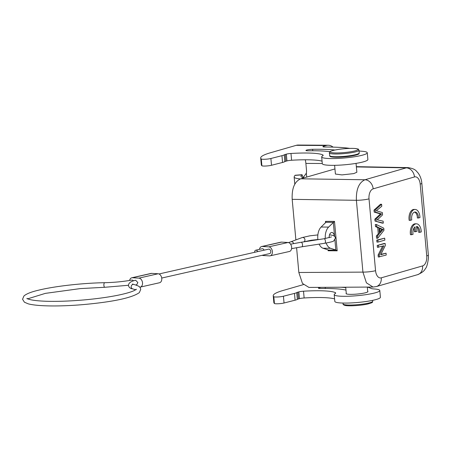 <?xml version="1.0" encoding="UTF-8"?>
<svg xmlns="http://www.w3.org/2000/svg" width="451" height="451" viewBox="0 0 451 451"><rect width="100%" height="100%" fill="white"/><g stroke="black" fill="none" stroke-linecap="round" stroke-linejoin="round"><path stroke-width="0.68" d="M303.388 284.615L282.974 290.5A54.932 7.52 -5.2 0 0 273.233 295.766A54.932 7.52 -5.2 0 0 273.808 296.719A5.491 0.75 -5.2 0 0 277.743 296.983A5.491 0.75 -5.2 0 0 283.431 296.228L294.48 293.409A11.444 1.567 -5.2 0 0 296.741 292.598A7.323 1.003 174.8 0 1 297.807 292.186L298.861 291.882A4.578 0.626 174.8 0 1 303.517 291.205A41.199 5.637 174.8 0 1 335.352 292.654A13.733 1.877 174.8 0 1 335.691 293.02A13.733 1.877 174.8 0 1 335.132 293.629A22.888 3.134 -5.2 0 0 334.208 294.638A22.888 3.134 -5.2 0 0 357.288 295.681A22.888 3.134 -5.2 0 0 379.798 290.489A22.888 3.134 -5.2 0 0 374.076 288.956A13.733 1.877 174.8 0 1 370.97 288.392A77.82 10.649 -5.2 0 0 367.306 287.09L367.745 291.893M334.597 298.9A41.199 5.637 -5.2 0 0 304.132 297.981A4.578 0.626 -5.2 0 0 299.475 298.652L298.421 298.957A7.323 1.003 -5.2 0 0 297.356 299.374A11.444 1.567 174.8 0 1 295.095 300.186L284.045 303.004A5.491 0.75 174.8 0 1 278.357 303.754A5.491 0.75 174.8 0 1 274.428 303.489A54.932 7.52 174.8 0 1 273.847 302.536L273.233 295.766M345.979 290.106A54.932 7.52 -5.2 0 0 320.903 288.527A4.578 0.626 174.8 0 1 318.479 288.195A4.578 0.626 174.8 0 1 321.321 287.355M340.702 287.236A64.087 8.772 174.8 0 1 345.748 287.58M367.689 291.284A10.987 1.505 174.8 0 1 367.943 291.566A10.987 1.505 174.8 0 1 365.992 292.62A10.987 1.505 174.8 0 1 353.798 294.294A10.987 1.505 174.8 0 1 346.064 293.556A10.987 1.505 174.8 0 1 346.261 293.235M379.798 290.489L380.413 297.26A22.888 3.134 174.8 0 1 357.902 302.458A22.888 3.134 174.8 0 1 334.822 301.409L334.208 294.638M333.08 147.122A20.599 11.833 90.4 0 0 328.193 145.245A20.599 11.833 90.4 0 0 326.208 145.521L323.711 146.242A4.578 0.626 174.8 0 0 322.899 146.682A4.578 0.626 174.8 0 0 324.974 147.015A77.82 10.649 -5.2 0 1 349.801 148.39M328.193 145.245L298.218 145.053A20.599 11.833 -89.6 0 0 296.239 145.329L270.442 152.765A54.932 7.52 -5.2 0 0 260.695 158.03A54.932 7.52 -5.2 0 0 261.276 158.983A5.491 0.75 -5.2 0 0 265.211 159.248A5.491 0.75 -5.2 0 0 270.893 158.498L281.943 155.674A11.444 1.567 -5.2 0 0 284.209 154.868A7.323 1.003 174.8 0 1 285.269 154.451L286.329 154.146A4.578 0.626 174.8 0 1 290.98 153.475A41.199 5.637 174.8 0 1 322.815 154.924A13.733 1.877 174.8 0 1 323.158 155.285A13.733 1.877 174.8 0 1 322.6 155.894A22.888 3.134 -5.2 0 0 321.676 156.903A22.888 3.134 -5.2 0 0 344.75 157.951A22.888 3.134 -5.2 0 0 367.261 152.754A22.888 3.134 -5.2 0 0 361.539 151.22A13.733 1.877 174.8 0 1 359.047 150.882M329.94 151.711A54.932 7.52 -5.2 0 0 308.371 150.797A4.578 0.626 174.8 0 1 305.941 150.465A4.578 0.626 174.8 0 1 312.633 149.304A64.087 8.772 174.8 0 1 334.952 150.02M329.602 155.646A14.877 2.035 174.8 0 0 338.864 156.689A14.877 2.035 174.8 0 0 354.943 154.8A14.877 2.035 174.8 0 0 359.233 152.951L359.052 153.706A14.703 2.013 174.8 0 1 354.869 155.324A14.703 2.013 174.8 0 1 339.665 157.168A14.703 2.013 174.8 0 1 329.918 156.356L329.354 152.912A14.877 2.035 -5.2 0 0 338.616 153.954A14.877 2.035 -5.2 0 0 354.695 152.066A14.877 2.035 -5.2 0 0 358.985 150.217C357.795 148.937 360.163 149.264 354.514 148.441C347.822 148.216 341.018 148.802 334.09 150.206C328.503 151.733 330.284 151.778 329.613 152.049L329.354 152.912M322.059 161.17A41.199 5.637 -5.2 0 0 291.6 160.246A4.578 0.626 -5.2 0 0 286.943 160.922L285.889 161.227A7.323 1.003 -5.2 0 0 284.823 161.638A11.444 1.567 174.8 0 1 282.563 162.45L271.513 165.269A5.491 0.75 174.8 0 1 265.825 166.024A5.491 0.75 174.8 0 1 261.89 165.759A54.932 7.52 174.8 0 1 261.315 164.807L260.695 158.03M367.261 152.754L367.875 159.53A22.888 3.134 174.8 0 1 345.37 164.722A22.888 3.134 174.8 0 1 322.29 163.679L321.676 156.903M306.703 177.08L306.342 173.173A9.155 7.385 73.9 0 0 306.494 170.179L305.879 163.403A13.733 7.893 90.4 0 0 305.242 159.784M306.342 173.173L302.768 178.213M300.608 178.838L301.285 178.641M303.692 177.621A22.888 3.134 174.8 0 1 300.986 176.414A22.888 3.134 174.8 0 1 301.059 176.104L301.764 174.875L294.948 175.405L294.244 176.64A29.755 4.07 -5.2 0 0 294.148 177.034A29.755 4.07 -5.2 0 0 299.949 178.895M302.931 177.469A13.733 1.291 85.5 0 0 301.928 174.729A13.733 1.291 85.5 0 0 301.764 174.875M294.948 175.405A13.733 1.291 -94.5 0 1 295.117 175.259L301.928 174.729M334.619 165.331L335.414 174.047L341.965 174.903L353.753 173.601L356.854 172.248L356.048 163.38M334.946 168.933L300.716 178.805C294.559 181.499 291.718 188.343 292.186 199.336L295.879 239.909M414.48 176.939A9.155 7.385 73.9 0 0 406.233 167.862L408.031 167.62C415.89 168.843 416.053 171.07 417.981 172.834C420.208 175.822 421.488 179.284 421.826 183.219L428.36 255.035A9.155 1.252 174.8 0 1 426.736 255.914L420.197 184.098A8.699 4.995 90.4 0 0 414.48 176.939L373.169 188.851A8.699 4.995 90.4 0 0 369.014 198.852A9.155 1.252 -5.2 0 1 356.391 200.3C356.053 189.431 358.9 182.587 364.921 179.769L406.233 167.862L356.369 166.926M298.844 272.494L362.931 272.116L366.409 282.833L373.028 287.05L308.935 287.422L302.452 283.425L298.844 272.494L296.589 247.667M378.045 242.074L376.918 242.069L376.743 240.124L384.686 238.162L384.861 240.107L378.045 242.074L377.865 240.129L384.686 238.162M375.508 226.577L375.322 224.519L376.444 224.525L376.636 226.582L378.846 227.603L377.724 227.597L375.508 226.577L376.636 226.582M376.444 224.525L383.778 228.189L383.97 230.286L377.696 238.252L376.574 238.241L376.371 236.031L378.282 233.725L377.724 227.597M418.494 217.985L419.971 217.562A8.58 4.933 90.4 0 0 419.915 216.627A8.58 4.933 90.4 0 0 415.1 209.444A8.58 4.933 90.4 0 0 410.173 219.434A8.58 4.933 90.4 0 0 410.286 220.353L411.757 219.925A6.01 3.45 -89.6 0 1 411.633 219.011A6.01 3.45 -89.6 0 1 415.083 212.021A6.01 3.45 -89.6 0 1 418.455 217.044A6.01 3.45 -89.6 0 1 418.494 217.985L417.372 217.98A6.01 3.45 90.4 0 0 417.327 217.038A6.01 3.45 90.4 0 0 414.52 212.1M410.286 220.353L409.164 220.342A8.58 4.933 -89.6 0 1 409.046 219.428A8.58 4.933 -89.6 0 1 413.973 209.439L415.1 209.444M414.046 227.947L414.396 231.763L417 231.346L416.549 226.391A6.01 3.45 -89.6 0 1 419.757 231.408A6.01 3.45 -89.6 0 1 419.802 232.344L421.273 231.921A8.58 4.933 90.4 0 0 421.223 230.985A8.58 4.933 90.4 0 0 416.403 223.809A8.58 4.933 90.4 0 0 411.481 233.793A8.58 4.933 90.4 0 0 411.594 234.712L413.065 234.289A6.01 3.45 -89.6 0 1 412.941 233.37A6.01 3.45 -89.6 0 1 415.067 226.83L415.518 231.775M411.594 234.712L410.466 234.706A8.58 4.933 -89.6 0 1 410.354 233.787A8.58 4.933 -89.6 0 1 415.281 223.797L416.403 223.809M419.802 232.344L418.68 232.338A6.01 3.45 90.4 0 0 418.635 231.397A6.01 3.45 90.4 0 0 416.589 226.847M380.898 254.358L386.056 253.203L386.225 255.063L378.282 257.025L378.101 255.029L382.561 246.173M378.101 255.029L379.223 255.04L383.88 245.789L377.397 247.328L377.228 245.468L384.049 243.501L385.171 243.506L385.351 245.502L380.7 254.747L386.056 253.203M374.009 210.11L380.475 204.252L381.602 204.264L381.783 206.248L377.515 209.771A37.737 21.682 90.4 0 1 376.173 210.792A144.455 82.995 90.4 0 1 377.498 211.091L382.352 212.556L382.566 214.896L379.308 217.991A27.765 15.948 90.4 0 1 376.997 219.834A50.907 29.247 90.4 0 1 378.547 220.133A1194.682 686.377 -89.6 0 0 383.141 221.17L383.316 223.121L382.194 223.115L375.007 221.058L374.837 219.186A3534.357 2030.582 -89.6 0 1 380.503 213.904A24.32 13.975 -89.6 0 1 379.669 213.706A1723.102 989.968 90.4 0 0 374.189 212.094L374.009 210.11L375.136 210.121L375.317 212.1L374.189 212.094M376.743 240.124L377.865 240.129M376.371 236.031L377.493 236.042L377.696 238.252M378.282 233.725L379.404 233.736L377.493 236.042M379.404 233.736L378.846 227.603M381.834 230.844L380.086 232.919L379.629 227.952L381.777 228.984A13.124 7.537 90.4 0 0 383.153 229.401A29.907 17.183 90.4 0 0 381.834 230.85L380.712 230.839A29.907 17.183 -89.6 0 1 382.025 229.39L383.153 229.401M382.025 229.39A13.124 7.537 -89.6 0 1 380.655 228.973L379.68 228.51M379.973 231.713L380.712 230.839M379.404 257.031L379.223 255.04M377.228 245.468L385.171 243.506M378.524 247.334L378.355 245.474M375.007 221.058L383.316 223.121M374.837 219.186L375.959 219.192L376.134 221.063M380.503 213.904L381.631 213.909A3534.357 2030.582 90.4 0 0 375.959 219.192M375.317 212.105A1723.102 989.968 -89.6 0 1 380.796 213.712A24.32 13.975 90.4 0 0 381.636 213.915M381.602 204.264L375.136 210.121M328.052 249.871L328.131 250.75L328.424 250.006L323.063 248.247A11.444 6.573 -89.6 0 1 319.145 244.126M328.463 250.079L336.057 250.074L337.185 250.829L328.131 250.75M325.577 222.681L325.459 221.368L325.926 222.168M317.916 239.684A11.444 6.573 -89.6 0 1 321.129 227.028L325.904 222.315L333.531 222.32L328.621 227.078A11.444 6.573 90.4 0 0 325.284 238.54M326.18 243.033A11.444 6.573 90.4 0 0 330.555 248.292L336.057 250.074M337.185 250.829L334.501 221.373L333.531 222.32M329.207 237.722A4.578 2.633 -89.6 0 1 331.4 232.53A4.578 2.633 -89.6 0 1 331.84 232.468A4.578 2.633 -89.6 0 1 334.383 236.07M257.656 251.63A2.289 1.59 -102.8 0 0 255.74 250.209A2.289 1.59 -102.8 0 0 254.623 252.312M262.183 255.294A4.578 3.185 -102.8 0 0 263.04 255.503L269.529 255.886A4.578 3.185 -102.8 0 0 270.16 255.835A4.578 3.185 -102.8 0 0 272.393 251.562A4.578 3.185 -102.8 0 0 268.773 246.855L262.285 246.471A4.578 3.185 -102.8 0 0 261.653 246.522A4.578 3.185 -102.8 0 0 259.466 249.364M264.072 250.175A2.289 1.59 -102.8 0 0 262.155 248.755L255.74 250.209M161.717 278.047L269.653 253.603A2.289 1.59 -102.8 0 0 270.769 251.466A2.289 1.59 -102.8 0 0 268.644 249.138L159.006 273.971M261.653 246.522L280.9 242.164A4.578 3.185 77.2 0 1 281.531 242.114L288.02 242.497A4.578 3.185 77.2 0 1 291.639 247.204A4.578 3.185 77.2 0 1 289.412 251.478L270.16 255.835M131.777 277.788L151.029 273.43A4.578 3.185 77.2 0 1 151.66 273.379L158.149 273.763A4.578 3.185 77.2 0 1 161.712 278.025A4.578 3.185 77.2 0 1 159.536 282.743L140.284 287.101A4.578 3.185 -102.8 0 0 142.465 282.382A4.578 3.185 -102.8 0 0 138.897 278.126L132.408 277.737A4.578 3.185 -102.8 0 0 131.777 277.788A4.578 3.185 -102.8 0 0 129.629 280.449M139.748 287.157A4.578 3.185 -102.8 0 0 140.284 287.101M27.703 298.821L45.359 293.37L80.284 288.595L104.858 287.276A2.289 0.947 89 0 1 103.888 285.365A2.289 0.947 89 0 1 104.773 282.698C82.736 283.048 54.734 286.199 38.718 290.151C31.271 291.876 26.338 293.832 23.914 296.014L22.55 299.25L24.433 302.221L28.244 303.844C39.457 306.827 65.846 306.33 86.795 304.262C114.796 301.527 132.323 297.637 139.359 292.603L140.74 289.35C140.03 287.518 140.915 286.475 133.784 284.446A2.289 2.069 102.9 0 0 131.196 286.983A2.289 2.069 102.9 0 0 132.763 288.905C130.316 288.578 128.89 287.439 128.49 285.483C128.507 283.014 130.897 281.266 135.661 280.24L137.854 282.557L136.777 284.677L135.762 284.97M104.773 282.698C114.486 282.461 123.608 281.565 132.132 280.003L133.705 280.821M303.517 291.205L304.132 297.981M335.352 292.654L335.42 293.443M298.861 291.882L299.475 298.652M298.421 298.957L297.807 292.186M274.428 303.489L273.808 296.719M284.045 303.004L283.431 296.228M294.48 293.409L295.095 300.186M297.356 299.374L296.741 292.598M323.779 146.964L323.711 146.242M296.239 145.329L326.208 145.521M305.879 163.403L322.273 163.51M301.116 176.702L301.059 176.104M261.276 158.983L261.89 165.759M271.513 165.269L270.893 158.498M281.943 155.674L282.563 162.45M284.823 161.638L284.209 154.868M285.889 161.227L285.269 154.451M286.329 154.146L286.943 160.922M291.6 160.246L290.98 153.475M322.888 155.708L322.815 154.924M300.716 178.805L364.921 179.769A9.155 7.385 -106.1 0 1 373.169 188.851M426.736 255.914A8.699 4.995 90.4 0 1 422.581 265.915L381.27 277.827A8.699 4.995 90.4 0 1 375.553 270.668A9.155 1.252 174.8 0 1 362.931 272.116L356.391 200.3L292.186 199.336M325.459 221.368L334.501 221.373M420.197 184.098A9.155 1.252 -5.2 0 0 421.826 183.219M422.581 265.915A9.155 7.385 73.9 0 1 417.626 274.665A9.155 7.385 73.9 0 1 417.62 274.665L376.309 286.577A9.155 7.385 -106.1 0 0 381.27 277.827M376.281 286.582A9.155 7.385 -106.1 0 0 376.309 286.577L373.028 287.05M375.553 270.668L369.014 198.852M381.777 228.984L380.655 228.973M379.669 213.706L380.796 213.712M323.063 248.247L330.555 248.292M333.328 222.478L334.58 236.234M334.913 239.909L335.832 250.012M328.621 227.078L321.129 227.028M312.763 150.758L312.633 149.304M334.208 150.194A13.964 1.911 -5.2 0 0 334.304 152.9A13.964 1.911 -5.2 0 0 353.967 151.13A13.964 1.911 -5.2 0 0 353.877 148.424A13.964 1.911 -5.2 0 0 334.208 150.194M325.301 288.493L325.194 287.332M372.65 300.36L372.729 301.251A14.877 2.035 174.8 0 1 368.439 303.1A14.877 2.035 174.8 0 1 352.361 304.994A14.877 2.035 174.8 0 1 343.098 303.951L343.019 303.055M367.875 303.974A13.964 1.911 174.8 0 1 352.18 305.767A13.964 1.911 174.8 0 1 344.141 304.583M288.02 242.497L268.773 246.855M262.285 246.471L281.531 242.114M293.607 243.568A2.289 2.024 -110.5 0 0 290.81 241.804L288.516 242.576M317.859 234.926L309.837 235.822L302.097 237.581A2.289 2.024 69.5 0 1 303.698 241.871L311.06 240.27L317.893 239.515M331.479 236.916L324.066 238.742A2.289 0.992 81.2 0 1 325.436 241.206A2.289 0.992 81.2 0 1 324.759 243.264C330.555 242.193 333.548 241.403 333.746 240.896L335.482 238.027L334.963 236.657L333.334 235.501L329.529 234.791M291.588 248.648L301.837 246.793A2.289 0.992 -98.8 0 0 302.514 244.735A2.289 0.992 -98.8 0 0 301.144 242.266L324.066 238.742M132.408 277.737L151.66 273.379M158.149 273.763L138.897 278.126M294.148 177.034L294.813 184.346M356.346 166.65L408.031 167.62M428.36 255.035L428.45 257.865C427.689 263.948 426.618 267.606 425.237 268.83C424.391 270.871 421.854 272.816 417.62 274.665M345.714 287.208L346.317 293.843M359.233 152.951L358.985 150.217M372.729 301.251C371.551 302.762 374.651 301.866 367.999 303.963C361.296 305.564 348.048 306.376 344.739 305.344C343.425 304.848 342.878 304.38 343.098 303.951M302.097 237.581L290.81 241.804M290.585 244.177L301.144 242.266M301.837 246.793L324.759 243.264M133.784 284.446L132.521 284.034L132.87 284.463M135.588 289.784L132.763 288.905M27.111 298.872L26.93 298.365L28.12 298.996C31.209 300.191 37.382 300.952 46.628 301.279C57.542 301.578 69.899 301.138 83.706 299.949C96.486 298.81 107.8 297.254 117.649 295.292C126.483 293.466 132.312 291.718 135.153 290.055L136.275 289.204L136.179 289.734M104.858 287.276L128.479 285.269"/></g></svg>
